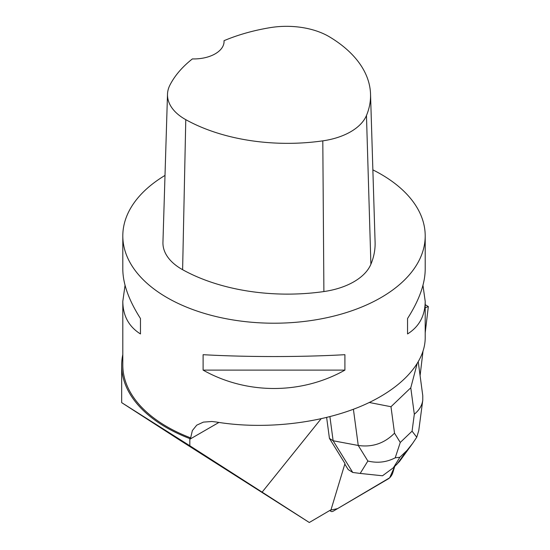 <?xml version="1.0" encoding="UTF-8"?>
<svg xmlns="http://www.w3.org/2000/svg" width="550" height="550" viewBox="0 0 550 550"><rect width="100%" height="100%" fill="white"/><g stroke="black" fill="none" stroke-linecap="round" stroke-linejoin="round"><path stroke-width="0.82" d="M333.389 511.074L388.272 478.878A6.002 2.729 122.4 0 0 392.803 472.711L394.673 466.517L389.654 477.799L337.535 508.64L330.351 510.152A6.002 2.729 122.4 0 0 331.045 511.376A6.002 2.729 122.4 0 0 333.389 511.074M321.083 418.797L262.123 492.147L189.819 445.754L189.826 438.604L190.651 437.882L192.356 430.567L196.735 425.164L203.417 422.111L211.915 421.499L216.129 421.994C262.096 429.646 316.607 424.064 358.002 407.474C399.279 390.796 425.102 364.038 425.205 337.844L425.205 301.338L422.957 285.299M326.638 417.498L329.436 438.405L344.981 463.54L331.471 508.255A6.002 2.729 -57.6 0 0 331.183 509.664L309.299 522.5L262.123 492.147M420.09 375.671L422.957 351.636M425.205 332.784L428.326 306.577L425.205 307.759M189.819 445.754L121.674 402.641L178.372 439.251L309.299 522.5M189.826 438.604A152.329 87.945 180 0 1 121.674 365.303A152.329 87.945 180 0 1 122.808 354.592M125.049 285.299L122.808 301.338L122.808 365.056A151.195 87.292 0 0 0 190.651 437.882M425.205 304.659L428.326 306.577M372.873 169.874A151.195 87.292 180 0 1 380.916 174.192A151.195 87.292 180 0 1 425.205 235.916A151.195 87.292 180 0 1 345.62 312.799A151.195 87.292 180 0 1 190.651 308.749A151.195 87.292 180 0 1 122.808 235.916A151.195 87.292 180 0 1 165.007 175.422M425.205 235.916L425.205 269.259C425.088 283.793 419.203 300.211 407.55 318.512L407.55 333.946C419.203 326.624 425.088 315.755 425.205 301.338M203.108 370.116C246.599 394.618 301.407 394.618 344.905 370.116L344.905 354.688C301.407 357.163 246.599 357.163 203.108 354.688L203.108 370.116L344.905 370.116M122.808 301.338C122.925 315.755 128.81 326.624 140.463 333.946L140.463 318.512C128.81 300.211 122.925 283.793 122.808 269.259L122.808 235.916M224.029 40.686A146.637 84.659 180 0 1 270.009 27.672A59.703 34.464 180 0 1 329.519 36.877A146.637 84.659 180 0 1 370.535 94.119L375.093 242.213A151.195 87.292 180 0 1 370.893 264.254A64.261 37.098 180 0 1 323.895 291.555A151.195 87.292 180 0 1 182.614 269.699A64.261 37.098 180 0 1 162.944 242.316L167.502 94.222A59.703 34.464 180 0 1 169.929 85.092A146.637 84.659 180 0 1 192.39 58.919A30.236 17.456 180 0 0 224.063 41.484A30.236 17.456 180 0 0 224.029 40.686L224.029 42.309M370.535 94.119A146.637 84.659 180 0 1 366.465 115.493A59.703 34.464 180 0 1 322.802 140.855A146.637 84.659 180 0 1 185.776 119.659A59.703 34.464 180 0 1 167.502 94.222M407.55 333.946L407.55 318.512M140.463 318.512L140.463 333.946M344.816 464.104L348.198 469.569L352.743 472.457L333.128 440.756L329.436 438.405M329.911 416.666L333.128 440.756L358.249 445.466L353.402 409.262M399.877 457.263L393.394 467.741L382.504 475.777L360.188 473.433L367.868 461.024L358.249 445.466C372.364 447.473 384.45 443.369 394.522 433.159L400.276 442.461L412.074 431.172L416.756 437.223L412.603 443.431L406.918 450.519L399.877 457.263L395.216 457.813C386.588 462.268 377.472 463.341 367.868 461.024M352.743 472.457L360.188 473.433M393.394 467.741L399.575 461.368L412.61 443.424M418.268 362.038L422.764 395.615L422.764 400.276C422.001 405.563 419.183 410.211 414.315 414.226L410.781 387.791L417.038 364.079M369.332 402.497L390.981 406.725L394.522 433.159M395.216 457.813L400.276 442.461M418.743 430.684L416.756 437.223M189.819 439.244L218.914 422.441M366.465 115.493L370.893 264.254M322.802 140.855L323.895 291.555M185.776 119.659L182.614 269.699M412.074 431.172L414.315 414.226M410.781 387.791L390.981 406.725M396.639 464.633L406.821 450.622M329.711 510.524L331.045 511.376M121.674 402.641L121.674 365.303M418.77 430.492L422.764 400.276"/></g></svg>
